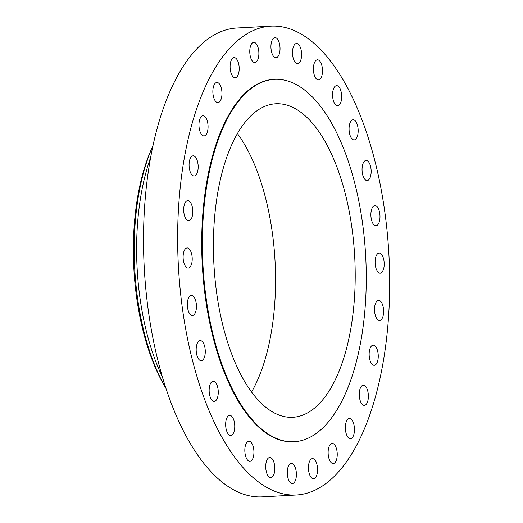 <?xml version="1.0" encoding="UTF-8"?>
<svg xmlns="http://www.w3.org/2000/svg" width="523" height="523" viewBox="0 0 523 523"><rect width="100%" height="100%" fill="white"/><g stroke="black" fill="none" stroke-linecap="round" stroke-linejoin="round"><path stroke-width="0.78" d="M278.001 56.569A10.081 4.53 86.9 0 0 279.759 45.122A10.081 4.53 86.9 0 0 274.928 37.604A10.081 4.53 86.9 0 0 272.967 38.78A10.081 4.53 86.9 0 0 271.208 50.228A10.081 4.53 86.9 0 0 276.033 57.739A10.081 4.53 86.9 0 0 278.001 56.569M195.197 370.506A234.768 105.483 86.9 0 0 296.534 494.974A234.768 105.483 86.9 0 0 372.128 150.617A234.768 105.483 86.9 0 0 270.783 26.15A234.768 105.483 86.9 0 0 195.197 370.506M270.783 26.15L236.664 28.026A234.768 105.483 86.9 0 0 161.071 372.383A234.768 105.483 86.9 0 0 262.415 496.85L296.534 494.974M150.363 158.227A161.313 72.481 86.9 0 0 148.728 340.179A161.313 72.481 86.9 0 0 162.372 376.88M152.69 146.355A161.313 72.481 86.9 0 0 146.303 340.316A161.313 72.481 86.9 0 0 165.987 388.432L164.778 386.379A157.711 70.86 86.9 0 1 145.191 338.76A157.711 70.86 86.9 0 1 151.716 148.519L152.69 146.342M251.563 391.975A156.992 70.54 86.9 0 0 263.782 191.385A156.992 70.54 86.9 0 0 237.364 133.457M343.467 187.005A156.992 70.54 86.9 0 0 275.699 103.77A156.992 70.54 86.9 0 0 225.151 334.047A156.992 70.54 86.9 0 0 292.919 417.282A156.992 70.54 86.9 0 0 343.467 187.005M215.927 345.513A181.474 81.542 86.9 0 0 294.259 441.732A181.474 81.542 86.9 0 0 352.692 175.538A181.474 81.542 86.9 0 0 274.359 79.326A181.474 81.542 86.9 0 0 215.927 345.513M274.359 79.326L273.706 79.359A181.474 81.542 86.9 0 0 215.28 345.553A181.474 81.542 86.9 0 0 293.612 441.765L294.259 441.732M257.623 60.06A10.081 4.53 86.9 0 0 258.401 48.816A10.081 4.53 86.9 0 0 253.773 42.376A10.081 4.53 86.9 0 0 251.027 44.821A10.081 4.53 86.9 0 0 250.256 56.072A10.081 4.53 86.9 0 0 254.878 62.512A10.081 4.53 86.9 0 0 257.623 60.06M238.553 73.612A10.081 4.53 86.9 0 0 238.455 62.989A10.081 4.53 86.9 0 0 234.088 57.582A10.081 4.53 86.9 0 0 230.728 61.681A10.081 4.53 86.9 0 0 230.826 72.305A10.081 4.53 86.9 0 0 235.193 77.718A10.081 4.53 86.9 0 0 238.553 73.612M221.752 96.539A10.081 4.53 86.9 0 0 216.862 82.464A10.081 4.53 86.9 0 0 213.077 88.518A10.081 4.53 86.9 0 0 217.967 102.593A10.081 4.53 86.9 0 0 221.752 96.539M208.049 127.69A10.081 4.53 86.9 0 0 202.957 115.766A10.081 4.53 86.9 0 0 198.969 123.977A10.081 4.53 86.9 0 0 204.062 135.902A10.081 4.53 86.9 0 0 208.049 127.69M198.139 165.503A10.081 4.53 86.9 0 0 193.072 155.828A10.081 4.53 86.9 0 0 189.11 166.288A10.081 4.53 86.9 0 0 194.177 175.963A10.081 4.53 86.9 0 0 198.139 165.503M192.516 208.082A10.081 4.53 86.9 0 0 187.698 200.636A10.081 4.53 86.9 0 0 183.985 213.325A10.081 4.53 86.9 0 0 188.803 220.771A10.081 4.53 86.9 0 0 192.516 208.082M191.464 253.289A10.081 4.53 86.9 0 0 187.11 247.948A10.081 4.53 86.9 0 0 183.867 262.736A10.081 4.53 86.9 0 0 188.215 268.077A10.081 4.53 86.9 0 0 191.464 253.289M195.033 298.868A10.081 4.53 86.9 0 0 191.34 295.384A10.081 4.53 86.9 0 0 187.567 301.372A10.081 4.53 86.9 0 0 188.744 312.035A10.081 4.53 86.9 0 0 192.444 315.519A10.081 4.53 86.9 0 0 196.217 309.524A10.081 4.53 86.9 0 0 195.033 298.868M203.048 342.519A10.081 4.53 86.9 0 0 200.165 340.571A10.081 4.53 86.9 0 0 196.262 347.612A10.081 4.53 86.9 0 0 198.387 358.745A10.081 4.53 86.9 0 0 201.27 360.7A10.081 4.53 86.9 0 0 205.179 353.653A10.081 4.53 86.9 0 0 203.048 342.519M215.11 382.065A10.081 4.53 86.9 0 0 213.155 381.234A10.081 4.53 86.9 0 0 209.167 389.38A10.081 4.53 86.9 0 0 212.305 400.54A10.081 4.53 86.9 0 0 214.26 401.37A10.081 4.53 86.9 0 0 218.241 393.231A10.081 4.53 86.9 0 0 215.11 382.065M230.604 415.517A10.081 4.53 86.9 0 0 229.649 415.354A10.081 4.53 86.9 0 0 225.648 424.611A10.081 4.53 86.9 0 0 229.8 435.313A10.081 4.53 86.9 0 0 230.754 435.482A10.081 4.53 86.9 0 0 234.755 426.225A10.081 4.53 86.9 0 0 230.604 415.517M248.758 441.203A10.081 4.53 86.9 0 0 244.862 451.584A10.081 4.53 86.9 0 0 249.929 461.332A10.081 4.53 86.9 0 0 249.994 461.325A10.081 4.53 86.9 0 0 253.897 450.944A10.081 4.53 86.9 0 0 248.824 441.196A10.081 4.53 86.9 0 0 248.758 441.203M268.665 457.828A10.081 4.53 86.9 0 0 265.847 468.994A10.081 4.53 86.9 0 0 270.829 477.617A10.081 4.53 86.9 0 0 271.882 477.27A10.081 4.53 86.9 0 0 274.699 466.104A10.081 4.53 86.9 0 0 269.718 457.481A10.081 4.53 86.9 0 0 268.665 457.828M289.324 464.561A10.081 4.53 86.9 0 0 287.565 476.008A10.081 4.53 86.9 0 0 292.39 483.52A10.081 4.53 86.9 0 0 294.357 482.35A10.081 4.53 86.9 0 0 296.116 470.903A10.081 4.53 86.9 0 0 291.285 463.385A10.081 4.53 86.9 0 0 289.324 464.561M309.694 461.064A10.081 4.53 86.9 0 0 308.923 472.308A10.081 4.53 86.9 0 0 313.552 478.748A10.081 4.53 86.9 0 0 316.297 476.303A10.081 4.53 86.9 0 0 317.069 465.058A10.081 4.53 86.9 0 0 312.44 458.619A10.081 4.53 86.9 0 0 309.694 461.064M328.764 447.511A10.081 4.53 86.9 0 0 328.862 458.135A10.081 4.53 86.9 0 0 333.236 463.541A10.081 4.53 86.9 0 0 336.596 459.442A10.081 4.53 86.9 0 0 336.498 448.819A10.081 4.53 86.9 0 0 332.131 443.412A10.081 4.53 86.9 0 0 328.764 447.511M345.572 424.584A10.081 4.53 86.9 0 0 350.462 438.666A10.081 4.53 86.9 0 0 354.248 432.606A10.081 4.53 86.9 0 0 349.357 418.531A10.081 4.53 86.9 0 0 345.572 424.584M359.275 393.44A10.081 4.53 86.9 0 0 364.368 405.358A10.081 4.53 86.9 0 0 368.355 397.147A10.081 4.53 86.9 0 0 363.263 385.222A10.081 4.53 86.9 0 0 359.275 393.44M369.186 355.627A10.081 4.53 86.9 0 0 374.252 365.296A10.081 4.53 86.9 0 0 378.214 354.836A10.081 4.53 86.9 0 0 373.147 345.16A10.081 4.53 86.9 0 0 369.186 355.627M374.808 313.048A10.081 4.53 86.9 0 0 379.626 320.488A10.081 4.53 86.9 0 0 383.333 307.799A10.081 4.53 86.9 0 0 378.521 300.352A10.081 4.53 86.9 0 0 374.808 313.048M375.86 267.835A10.081 4.53 86.9 0 0 380.214 273.183A10.081 4.53 86.9 0 0 383.457 258.388A10.081 4.53 86.9 0 0 379.103 253.047A10.081 4.53 86.9 0 0 375.86 267.835M372.291 222.255A10.081 4.53 86.9 0 0 375.985 225.74A10.081 4.53 86.9 0 0 379.757 219.752A10.081 4.53 86.9 0 0 378.574 209.095A10.081 4.53 86.9 0 0 374.88 205.611A10.081 4.53 86.9 0 0 371.108 211.599A10.081 4.53 86.9 0 0 372.291 222.255M364.27 178.605A10.081 4.53 86.9 0 0 367.159 180.559A10.081 4.53 86.9 0 0 371.062 173.512A10.081 4.53 86.9 0 0 368.937 162.378A10.081 4.53 86.9 0 0 366.048 160.424A10.081 4.53 86.9 0 0 362.145 167.471A10.081 4.53 86.9 0 0 364.27 178.605M352.214 139.059A10.081 4.53 86.9 0 0 354.169 139.889A10.081 4.53 86.9 0 0 358.15 131.75A10.081 4.53 86.9 0 0 355.019 120.584A10.081 4.53 86.9 0 0 353.064 119.754A10.081 4.53 86.9 0 0 349.083 127.893A10.081 4.53 86.9 0 0 352.214 139.059M336.72 105.607A10.081 4.53 86.9 0 0 337.675 105.777A10.081 4.53 86.9 0 0 341.676 96.513A10.081 4.53 86.9 0 0 337.525 85.811A10.081 4.53 86.9 0 0 336.57 85.641A10.081 4.53 86.9 0 0 332.563 94.898A10.081 4.53 86.9 0 0 336.72 105.607M318.566 79.921A10.081 4.53 86.9 0 0 322.462 69.539A10.081 4.53 86.9 0 0 317.389 59.792A10.081 4.53 86.9 0 0 317.324 59.799A10.081 4.53 86.9 0 0 313.427 70.18A10.081 4.53 86.9 0 0 318.5 79.927A10.081 4.53 86.9 0 0 318.566 79.921M298.659 63.296A10.081 4.53 86.9 0 0 301.477 52.13A10.081 4.53 86.9 0 0 296.495 43.514A10.081 4.53 86.9 0 0 295.443 43.854A10.081 4.53 86.9 0 0 292.625 55.026A10.081 4.53 86.9 0 0 297.6 63.643A10.081 4.53 86.9 0 0 298.659 63.296"/></g></svg>
